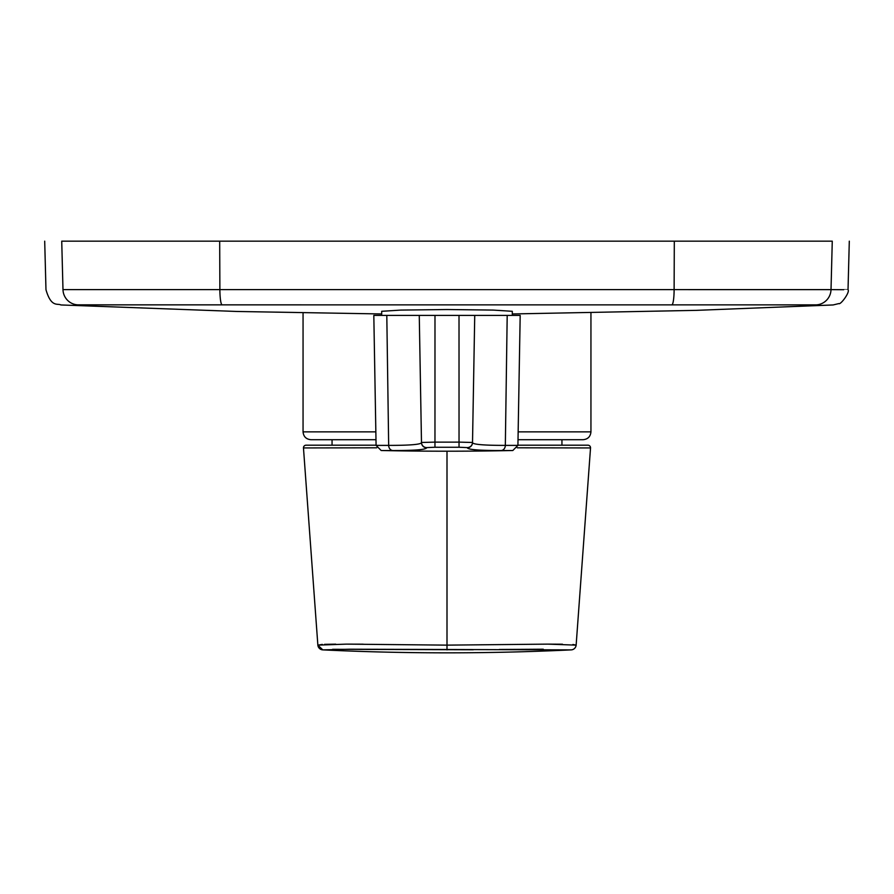 <?xml version="1.0" encoding="UTF-8"?>
<svg xmlns="http://www.w3.org/2000/svg" width="894" height="894" viewBox="0 0 894 894"><rect width="100%" height="100%" fill="white"/><g stroke="black" fill="none" stroke-linecap="round" stroke-linejoin="round"><path stroke-width="1.34" d="M381.693 315.403L381.693 311.302L400.814 310.084L447 309.525L493.175 310.084L512.307 311.313L512.307 315.403M434.965 447.246L426.673 447.603A5.23 5.219 179 0 1 421.487 442.474L434.987 442.117A3158.994 3158.513 180 0 0 459.013 442.117L472.513 442.474A5.23 5.219 -179 0 1 467.327 447.603L459.035 447.246A3164.201 3163.721 0 0 1 434.965 447.246L434.987 315.403L373.815 315.403L376.083 445.391L388.666 445.391C409.955 445.391 420.895 444.474 421.487 442.653L419.264 315.403L421.487 442.474M426.673 447.603L426.673 447.782C425.98 449.648 414.715 450.565 392.879 450.52L381.19 450.52A3171.376 3171.376 0 0 0 512.81 450.52L501.121 450.52C479.206 450.554 467.942 449.637 467.327 447.782L467.327 447.603M561.946 445.19L561.946 439.703L518.017 439.703L583.1 439.703C587.861 439.245 590.476 436.63 590.945 431.869L590.945 312.934M375.983 439.703L310.9 439.703L375.983 439.703M332.054 445.19L332.054 439.703M572.92 644.485L576.138 645.133A5.23 5.23 -92.6 0 1 571.188 649.882L349.777 649.212L322.812 649.882A5.23 5.23 112.5 0 1 317.862 645.133L346.391 644.127L447 645.133L547.832 644.127L576.138 645.133L590.532 447.939L517.28 447.805M831.018 289.622A15.679 15.5 90.9 0 1 816.133 304.876L222.092 304.854A15.679 2.336 -89.9 0 1 219.879 289.6L831.018 289.622C853.591 289.79 853.591 289.79 831.018 289.611L832.269 241.168L61.731 241.168C39.045 241.168 39.045 241.168 61.731 241.168L62.982 289.611L219.879 289.6L219.689 241.168M222.092 304.854L77.867 304.854A15.679 15.5 -90.9 0 1 62.982 289.611C40.409 289.79 40.409 289.79 62.982 289.611M832.269 241.168C854.955 241.168 854.955 241.168 832.269 241.168M517.928 445.19L587.917 445.19A2.615 2.615 -90 0 1 590.532 447.939M376.72 447.805L303.468 447.939A2.615 2.615 90 0 1 306.083 445.19L376.072 445.19M562.438 644.205L547.843 644.127M303.468 447.939L317.862 645.133L322.812 649.882A2612.335 2612.335 0 0 0 571.188 649.882M363.199 644.183L346.269 644.127M335.731 644.161L324.544 644.339M322.354 644.418L317.862 645.133M332.624 649.301L473.306 649.759M499.277 649.48L543.261 649.212M467.327 447.782A5.23 5.219 -179 0 0 472.513 442.653L474.736 315.403L472.513 442.653C473.105 444.474 484.045 445.391 505.333 445.391L517.917 445.391L520.185 315.403L434.987 315.403M310.9 439.703C306.139 439.245 303.524 436.63 303.055 431.869L375.838 431.869M671.908 304.843A15.679 2.336 -90.1 0 0 674.121 289.589L674.311 241.168M447 649.882L447 451.202M518.162 431.869L590.945 431.869M501.121 450.52A5.23 4.302 -90 0 0 505.333 445.391L507.2 315.403M392.879 450.52A5.23 4.302 -90 0 1 388.666 445.391L386.8 315.403M426.673 447.782A5.23 5.219 179 0 1 421.487 442.653M459.013 315.403L459.035 447.246M303.055 431.869L303.055 312.934M44.7 241.168L45.974 289.712C51.204 307.916 57.596 303.1 60.881 304.955L236.91 311.47L381.693 313.962M849.3 241.168L848.026 289.712C850.205 292.204 840.394 305.212 838.829 303.58L833.119 304.955L696.46 310.352L512.307 313.962M517.917 445.391L512.81 450.52M376.083 445.391L381.19 450.52"/></g></svg>
